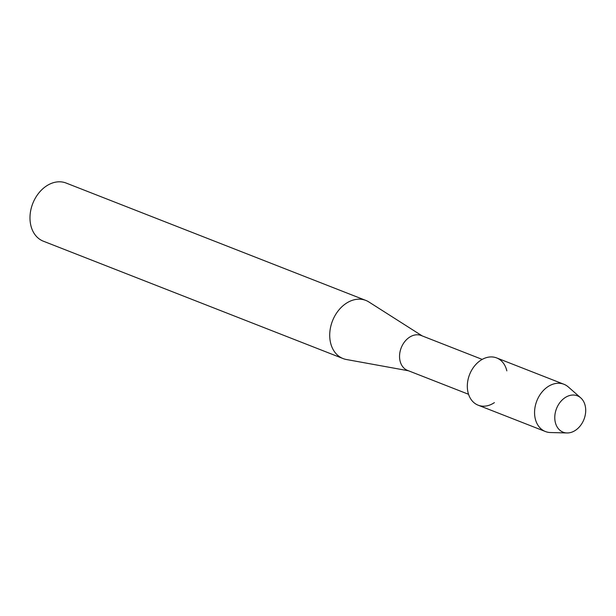 <?xml version="1.0" encoding="UTF-8"?>
<svg xmlns="http://www.w3.org/2000/svg" width="616" height="616" viewBox="0 0 616 616"><rect width="100%" height="100%" fill="white"/><g stroke="black" fill="none" stroke-linecap="round" stroke-linejoin="round"><path stroke-width="0.92" d="M555.285 422.23A19.535 14.745 111.4 0 0 574.189 431.085A19.535 14.745 111.4 0 0 585.2 405.759A19.535 14.745 111.4 0 0 566.297 396.904A19.535 14.745 111.4 0 0 555.285 422.23A19.535 14.745 111.4 0 0 566.99 432.963A19.535 14.745 111.4 0 0 585.2 405.759A19.535 14.745 111.4 0 0 580.734 397.859A19.535 14.745 111.4 0 0 562.269 399.9A19.535 14.745 111.4 0 0 555.285 422.23M506.837 370.855A25.379 19.158 111.4 0 0 482.282 359.359A25.379 19.158 111.4 0 0 467.983 392.261A25.379 19.158 111.4 0 0 494.402 402.61M482.205 359.405L421.213 335.52A18.734 14.137 111.4 0 0 405.112 341.179A18.734 14.137 111.4 0 0 400.038 360.861A18.734 14.137 111.4 0 0 407.553 370.409L468.545 394.286M422.183 335.897L368.907 301.986A31.223 23.562 111.4 0 0 365.819 300.416A31.223 23.562 111.4 0 0 338.985 309.848A31.223 23.562 111.4 0 0 330.53 342.65A31.223 23.562 111.4 0 0 343.05 358.558A31.223 23.562 111.4 0 0 346.385 359.505L408.523 370.786M365.819 300.416L66.089 183.037A31.223 23.562 111.4 0 0 39.255 192.477A31.223 23.562 111.4 0 0 30.8 225.279A31.223 23.562 111.4 0 0 43.32 241.187L343.05 358.558M580.734 397.859L568.283 386.933A25.379 19.158 111.4 0 0 563.909 384.261A25.379 19.158 111.4 0 0 542.103 391.93A25.379 19.158 111.4 0 0 535.227 418.595A25.379 19.158 111.4 0 0 545.406 431.523A25.379 19.158 111.4 0 0 550.427 432.532L566.99 432.963M563.909 384.261L496.665 357.927A25.379 19.158 111.4 0 0 474.851 365.596A25.379 19.158 111.4 0 0 467.983 392.261A25.379 19.158 111.4 0 0 478.155 405.189L545.406 431.523"/></g></svg>
